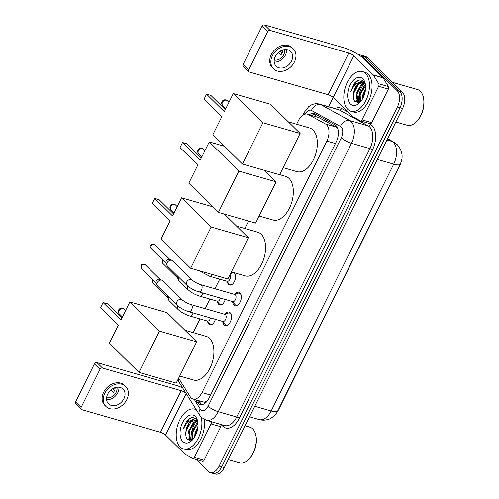 <?xml version="1.0" encoding="UTF-8"?>
<svg xmlns="http://www.w3.org/2000/svg" width="499" height="499" viewBox="0 0 499 499"><rect width="100%" height="100%" fill="white"/><g stroke="black" fill="none" stroke-linecap="round" stroke-linejoin="round"><path stroke-width="0.75" d="M233.925 272.647A6.612 3.83 106 0 1 234.256 272.922A6.612 3.83 106 0 1 234.767 280.681A6.612 3.83 106 0 1 229.577 285.016A6.612 3.83 106 0 1 228.554 284.405A6.612 3.83 106 0 1 227.413 281.96M230.975 272.735A6.612 3.83 106 0 1 232.472 272.229M225.255 299.469A6.612 3.83 106 0 1 219.71 304.895A6.612 3.83 106 0 1 218.687 304.284A6.612 3.83 106 0 1 217.545 301.839M215.387 319.341A6.612 3.83 106 0 1 209.842 324.774A6.612 3.83 106 0 1 208.819 324.163A6.612 3.83 106 0 1 207.684 321.718M234.854 294.21A7.03 4.073 106 0 1 238.927 292.214A7.03 4.073 106 0 1 240.013 292.863A7.03 4.073 106 0 1 240.555 301.109A7.03 4.073 106 0 1 235.035 305.731A7.03 4.073 106 0 1 233.95 305.076A7.03 4.073 106 0 1 232.653 301.87M224.993 314.089A7.03 4.073 106 0 1 229.06 312.087A7.03 4.073 106 0 1 230.145 312.742A7.03 4.073 106 0 1 230.688 320.988A7.03 4.073 106 0 1 225.168 325.604A7.03 4.073 106 0 1 224.082 324.955A7.03 4.073 106 0 1 222.785 321.749M178.63 378.192L190.231 396.749A12.394 7.179 -74 0 0 191.111 397.865A12.394 7.179 -74 0 0 193.032 399.013A12.394 7.179 -74 0 0 202.008 392.576L326.851 141.074A12.394 7.179 -74 0 0 325.604 124.051L308.288 114.508A12.394 7.179 -74 0 0 307.415 114.152A12.394 7.179 -74 0 0 298.439 120.59L296.624 124.239M193.032 399.013L203.149 401.926L204.565 401.976L206.567 401.252A4.129 2.395 -74 0 0 207.066 401.221M207.503 400.66A12.394 7.179 106 0 1 206.567 401.252M277.182 411.906A11.153 6.462 -74 0 0 278.779 409.33L399.892 165.35A11.153 6.462 -74 0 0 401.427 160.928M337.948 129.21L336.12 127.077L318.805 117.539L307.415 114.152M248.564 221.051L244.866 228.505M219.716 279.172L214.957 288.765M209.848 299.051L205.089 308.644M199.98 318.923L193.182 332.627M358.588 54.759A12.394 7.179 106 0 1 360.128 54.909A12.394 7.179 106 0 1 362.049 56.056L397.204 90.731L399.793 91.479A12.394 7.179 106 0 1 399.998 107.715L221.712 466.871A12.394 7.179 106 0 1 212.736 473.308A12.394 7.179 106 0 0 221.712 466.871L399.998 107.715A12.394 7.179 106 0 0 399.793 91.479L364.638 56.805L399.793 91.479L402.381 92.221A12.394 7.179 106 0 1 402.587 108.464L224.301 467.613A12.394 7.179 106 0 1 215.325 474.05L210.148 472.559A12.394 7.179 106 0 1 208.233 471.412L196.132 459.479M360.128 54.909L362.723 55.651A12.394 7.179 106 0 1 364.638 56.805A12.394 7.179 106 0 0 362.723 55.651L365.312 56.399A12.394 7.179 106 0 1 367.227 57.547L402.381 92.221M195.789 399.805L197.298 402.231A12.394 7.179 -74 0 0 198.184 403.348A12.394 7.179 -74 0 0 200.099 404.496A12.394 7.179 -74 0 0 209.075 398.059L336.245 141.884A12.394 7.179 -74 0 0 334.991 124.856L315.081 113.884A12.394 7.179 -74 0 0 314.208 113.529A12.394 7.179 -74 0 0 309.386 114.714M201.459 404.658A12.394 7.179 106 0 1 200.773 404.09A12.394 7.179 106 0 1 199.893 402.974L198.377 400.554M358.875 102.619A16.529 9.575 106 0 1 363.902 83.801A16.529 9.575 106 0 0 358.875 102.619M191.279 440.243A16.529 9.575 106 0 1 196.307 421.424A16.529 9.575 106 0 0 191.279 440.243M397.204 90.731A12.394 7.179 106 0 1 397.41 106.973L219.123 466.122A12.394 7.179 106 0 1 210.148 472.559M328.629 106.724L333.22 97.473M311.975 115.462A12.394 7.179 106 0 1 315.48 114.109M221.02 424.499A2.065 1.198 106 0 1 220.77 426.72L211.058 423.932L194.404 457.477L204.116 460.271A2.065 1.198 106 0 1 202.619 461.344A2.065 1.198 106 0 1 202.475 461.282M220.77 426.72L204.116 460.271M182.597 387.829A16.529 4.048 26.4 0 0 175.598 385.197L96.949 362.573L102.501 368.05L181.149 390.673A4.129 1.01 -153.6 0 1 185.921 393.143M81.275 409.342L75.729 403.872A2.065 1.603 -45.4 0 1 75.561 401.932L81.112 407.409A2.065 1.603 134.6 0 0 81.275 409.342A2.065 1.603 134.6 0 0 81.836 409.667L160.485 432.296A4.129 1.01 -153.6 0 1 165.574 435.047L184.923 454.134A2.065 1.198 -74 0 0 185.092 454.265L192.764 458.487A2.065 1.198 -74 0 0 192.907 458.55A2.065 1.198 -74 0 0 194.404 457.477M102.501 368.05A2.065 1.603 134.6 0 0 99.987 369.379L94.436 363.902L75.561 401.932M94.436 363.902A2.065 1.603 -45.4 0 1 96.949 362.573M99.987 369.379L81.112 407.409M211.058 423.932A2.065 1.198 -74 0 0 211.308 421.705M107.715 394.104A10.329 8.028 134.6 0 0 108.551 403.785A10.329 8.028 134.6 0 0 123.895 398.763A10.329 8.028 134.6 0 0 123.06 389.083A10.329 8.028 134.6 0 0 107.715 394.104M106.618 399.637A10.329 8.028 134.6 0 0 117.789 392.738A10.329 8.028 134.6 0 0 118.887 387.205M110.984 389.969L113.41 392.364A8.265 6.425 -45.4 0 0 114.508 390.63A8.265 6.425 -45.4 0 0 115.194 388.777L114.333 387.929M106.624 397.703A8.265 6.425 134.6 0 0 116.173 392.27A8.265 6.425 134.6 0 0 116.953 387.236M125.667 386.432L124.563 385.34A14.047 10.922 134.6 0 0 103.692 392.17A14.047 10.922 134.6 0 0 104.827 405.338L105.938 406.436A14.047 10.922 134.6 0 0 126.808 399.599A14.047 10.922 134.6 0 0 125.667 386.432A14.047 10.922 134.6 0 0 104.802 393.268A14.047 10.922 134.6 0 0 105.938 406.436M114.564 390.511L112.749 388.715M245.071 425.778L249.849 427.156A18.594 10.772 106 0 1 252.725 428.878A18.594 10.772 106 0 1 255.681 434.567L255.844 435.222A17.764 10.292 106 0 1 248.932 459.242L248.452 459.71A18.594 10.772 106 0 1 239.57 462.891L228.261 459.635M255.681 434.567A18.594 10.772 106 0 1 248.452 459.71M201.159 417.095A20.659 11.97 106 0 1 197.548 439.55A20.659 11.97 106 0 1 183.333 448.863A20.659 11.97 106 0 1 180.139 446.948A20.659 11.97 106 0 1 178.542 422.715A20.659 11.97 106 0 1 194.753 409.155A20.659 11.97 106 0 1 196.357 409.841M204.085 419.36A20.659 11.97 106 0 1 199.687 441.06A20.659 11.97 106 0 1 185.921 449.605L183.333 448.863M197.797 421.973L196.126 419.091C193.35 416.628 190.25 417.201 186.838 420.8L183.083 429.29C185.497 423.358 188.934 420.245 193.381 419.952A10.329 5.982 106 0 0 185.946 431.267C185.441 434.766 185.902 437.405 187.331 439.17L192.963 439.345L192.558 432.346L197.96 423.221M182.809 441.565A14.459 8.377 106 0 1 182.565 422.622A14.459 8.377 106 0 1 195.277 416.453A14.459 8.377 106 0 1 197.573 420.875A14.459 8.377 106 0 1 191.953 440.43A14.459 8.377 106 0 1 182.809 441.565M197.155 421.168L194.311 422.603L189.321 431.417L190.562 439.694L191.236 440.261M196.806 420.857L193.506 422.366L188.51 431.18L189.751 439.463L191.023 440.318M197.878 422.522L196.737 423.295L191.747 432.115L192.452 439.688M197.804 428.03L195.795 433.275L195.496 435.434M197.984 426.314L194.984 433.045L194.679 436.931M197.766 421.88L195.29 420.058L193.381 419.952M197.355 420.894L195.29 420.058M195.689 420.195L191.073 421.667L185.946 431.267M188.828 437.997L189.595 440.43M195.24 418.349L191.828 420.033M197.766 428.285L195.645 435.134M195.34 425.909L192.626 432.87L192.258 436.369M196.924 420.114L196.431 420.401M196.288 420.489L195.171 421.324M192.103 424.98L189.389 431.941L189.021 435.44M189.464 439.12L189.951 440.455M195.458 418.505L192.502 419.94M188.865 424.05L186.152 431.005L185.784 434.91M192.103 417.607L188.872 419.316L183.083 429.29M184.917 330.244L206.075 336.332A22.723 13.161 106 0 1 209.586 338.441A22.723 13.161 106 0 1 211.339 365.093A22.723 13.161 106 0 1 193.512 380.013L179.696 376.04M120.852 320.052L103.093 302.531L100.598 307.559L118.357 325.074L109.362 343.193L138.965 372.397L159.449 331.136L129.846 301.932L120.852 320.052M121.862 318.019L107.428 303.779L103.093 302.531M129.846 301.932L167.065 312.642L196.668 341.84L176.191 383.101L138.965 372.397M159.449 331.136L196.668 341.84M236.601 226.128L257.758 232.21A22.723 13.161 106 0 1 261.276 234.318A22.723 13.161 106 0 1 263.029 260.971A22.723 13.161 106 0 1 245.196 275.891L231.38 271.918M172.542 215.93L154.777 198.409L152.282 203.436L170.047 220.957L161.052 239.071L190.655 268.275L211.133 227.014L181.536 197.81L172.542 215.93M173.546 213.896L159.112 199.656L154.777 198.409M181.536 197.81L212.742 206.792M211.133 227.014L248.359 237.724L224.413 214.102M248.359 237.724L227.875 278.985L190.655 268.275M279.677 174.631L285.509 176.315A22.723 13.161 106 0 1 289.021 178.417A22.723 13.161 106 0 1 290.774 205.07A22.723 13.161 106 0 1 272.947 219.99L259.131 216.017M200.286 160.029L182.528 142.514L180.033 147.536L197.791 165.057L188.803 183.177L218.406 212.374L238.884 171.113L209.281 141.916L200.286 160.029M201.297 157.996L186.863 143.762L182.528 142.514M209.281 141.916L224.425 146.269M238.884 171.113L276.103 181.823L264.489 170.359M276.103 181.823L255.625 223.084L218.406 212.374M288.36 121.862L309.517 127.95A22.723 13.161 106 0 1 313.035 130.052A22.723 13.161 106 0 1 314.782 156.705A22.723 13.161 106 0 1 296.955 171.625L283.139 167.652M224.294 111.67L206.536 94.149L204.041 99.17L221.806 116.691L212.811 134.811L242.414 164.009L262.892 122.748L233.289 93.55L224.294 111.67M225.305 109.63L210.871 95.396L206.536 94.149M233.289 93.55L270.514 104.254L300.117 133.458L279.633 174.719L242.414 164.009M262.892 122.748L300.117 133.458M224.787 324.069A6.2 3.593 -74 0 0 224.93 324.25A6.2 3.593 -74 0 0 225.086 324.419A6.2 3.593 -74 0 0 226.047 324.992A6.2 3.593 -74 0 0 228.816 324.107M231.349 315.293A6.2 3.593 -74 0 0 230.432 313.653A6.2 3.593 -74 0 0 229.471 313.079A6.2 3.593 -74 0 0 228.137 313.116L224.525 314.233M222.847 321.487A3.718 2.152 -74 0 0 225.766 319.048A3.718 2.152 -74 0 0 225.479 314.688A3.718 2.152 -74 0 0 224.906 314.345L190.986 304.583A3.718 2.152 -74 0 1 191.56 304.926A3.718 2.152 -74 0 1 191.722 309.598A3.718 2.152 -74 0 1 188.928 311.732L222.847 321.487M182.397 299.999A3.718 2.888 -45.4 0 0 176.977 301.608A3.718 2.888 -45.4 0 0 176.871 301.808A3.718 2.888 -45.4 0 0 177.17 305.294L157.672 286.058A3.718 2.888 -45.4 0 1 157.166 285.303A3.718 2.888 -45.4 0 1 157.372 282.571A3.718 2.888 -45.4 0 1 161.888 280.182A3.718 2.888 -45.4 0 1 162.131 280.263A3.718 2.888 -45.4 0 1 162.892 280.762L182.397 299.999C184.455 301.801 187.318 303.33 190.986 304.583M157.166 285.303L156.181 282.952A2.688 2.09 -45.4 0 1 156.33 280.981A2.688 2.09 -45.4 0 1 159.593 279.253A2.688 2.09 -45.4 0 1 159.767 279.315A2.688 2.09 -45.4 0 1 159.936 279.396M234.655 304.19A6.2 3.593 -74 0 0 234.798 304.371A6.2 3.593 -74 0 0 234.954 304.54A6.2 3.593 -74 0 0 235.915 305.114A6.2 3.593 -74 0 0 238.678 304.234M241.217 295.414A6.2 3.593 -74 0 0 240.3 293.774A6.2 3.593 -74 0 0 239.339 293.2A6.2 3.593 -74 0 0 238.004 293.237L234.393 294.354M232.715 301.614A3.718 2.152 -74 0 0 235.634 299.169A3.718 2.152 -74 0 0 235.347 294.809A3.718 2.152 -74 0 0 234.773 294.466L200.854 284.711A3.718 2.152 -74 0 1 201.428 285.054A3.718 2.152 -74 0 1 201.59 289.719A3.718 2.152 -74 0 1 198.795 291.853L232.715 301.614M192.265 280.12A3.718 2.888 -45.4 0 0 186.844 281.729A3.718 2.888 -45.4 0 0 186.738 281.929A3.718 2.888 -45.4 0 0 187.038 285.416L167.539 266.179A3.718 2.888 -45.4 0 1 167.028 265.424A3.718 2.888 -45.4 0 1 167.24 262.692A3.718 2.888 -45.4 0 1 171.756 260.303A3.718 2.888 -45.4 0 1 171.999 260.391A3.718 2.888 -45.4 0 1 172.76 260.883L192.265 280.12C194.323 281.929 197.186 283.457 200.854 284.711M167.028 265.424L166.048 263.073A2.688 2.09 -45.4 0 1 166.198 261.102A2.688 2.09 -45.4 0 1 169.46 259.374A2.688 2.09 -45.4 0 1 169.635 259.436A2.688 2.09 -45.4 0 1 169.803 259.517M209.349 323.639A6.2 3.593 -74 0 0 209.493 323.82A6.2 3.593 -74 0 0 209.649 323.988A6.2 3.593 -74 0 0 210.603 324.562A6.2 3.593 -74 0 0 211.613 324.606M177.931 305.987A3.718 2.888 -45.4 0 0 177.869 306.112A3.718 2.888 -45.4 0 0 178.174 309.598C181.343 312.418 185.266 314.563 189.926 316.035L207.409 321.063A3.718 2.152 -74 0 0 210.541 317.95M178.174 309.598L169.18 300.729A3.718 2.888 -45.4 0 1 168.674 299.968A3.718 2.888 -45.4 0 1 168.88 297.242A3.718 2.888 -45.4 0 1 168.924 297.154M168.674 299.968L167.689 297.616A2.688 2.09 -45.4 0 1 167.708 295.957M219.217 303.76A6.2 3.593 -74 0 0 219.36 303.941A6.2 3.593 -74 0 0 219.516 304.109A6.2 3.593 -74 0 0 220.471 304.683A6.2 3.593 -74 0 0 221.481 304.727M187.799 286.114A3.718 2.888 -45.4 0 0 187.736 286.233A3.718 2.888 -45.4 0 0 188.042 289.719C191.211 292.545 195.128 294.691 199.793 296.156L217.271 301.184A3.718 2.152 -74 0 0 220.408 298.071M188.042 289.719L179.047 280.85A3.718 2.888 -45.4 0 1 178.536 280.095A3.718 2.888 -45.4 0 1 178.748 277.363A3.718 2.888 -45.4 0 1 178.792 277.276M178.536 280.095L177.557 277.743A2.688 2.09 -45.4 0 1 177.575 276.078M229.078 283.887A6.2 3.593 -74 0 0 229.222 284.068A6.2 3.593 -74 0 0 229.378 284.237A6.2 3.593 -74 0 0 230.338 284.81A6.2 3.593 -74 0 0 231.349 284.854M198.745 270.601L209.661 276.278L227.139 281.305A3.718 2.152 -74 0 0 229.964 279.091A3.718 2.152 -74 0 0 229.977 274.749M234.642 273.396A6.2 3.593 -74 0 0 233.763 272.897A6.2 3.593 -74 0 0 232.428 272.934L230.594 273.502M378.654 86.308A2.065 1.198 -74 0 0 378.766 83.788L373.327 75.075A2.065 1.198 -74 0 0 373.177 74.887L382.889 77.682A2.065 1.198 106 0 1 383.032 77.869L388.478 86.577A2.065 1.198 106 0 1 388.365 89.096L378.654 86.308L362.006 119.854L371.711 122.648A2.065 1.198 106 0 1 370.214 123.721A2.065 1.198 106 0 1 370.071 123.658M388.365 89.096L371.711 122.648M382.889 77.682L363.54 58.601A16.529 4.048 26.4 0 0 343.193 47.573L264.545 24.95L270.096 30.427L348.745 53.05A4.129 1.01 -153.6 0 1 353.835 55.807L373.177 74.887M248.876 71.719L243.325 66.248A2.065 1.603 -45.4 0 1 243.156 64.309L248.708 69.785A2.065 1.603 134.6 0 0 248.876 71.719A2.065 1.603 134.6 0 0 249.438 72.043L328.086 94.673A4.129 1.01 -153.6 0 1 333.17 97.43L352.519 116.51A2.065 1.198 -74 0 0 352.693 116.641L360.359 120.864A2.065 1.198 -74 0 0 360.509 120.926A2.065 1.198 -74 0 0 362.006 119.854M270.096 30.427A2.065 1.603 134.6 0 0 267.589 31.755L262.037 26.279L243.156 64.309M262.037 26.279A2.065 1.603 -45.4 0 1 264.545 24.95M267.589 31.755L248.708 69.785M275.311 56.481A10.329 8.028 134.6 0 0 276.147 66.161A10.329 8.028 134.6 0 0 291.497 61.14A10.329 8.028 134.6 0 0 290.655 51.459A10.329 8.028 134.6 0 0 275.311 56.481M274.219 62.019A10.329 8.028 134.6 0 0 285.391 55.115A10.329 8.028 134.6 0 0 286.482 49.582M278.579 52.345L281.012 54.74A8.265 6.425 -45.4 0 0 282.103 53.006A8.265 6.425 -45.4 0 0 282.79 51.154L281.935 50.305M274.225 60.08A8.265 6.425 134.6 0 0 283.769 54.653A8.265 6.425 134.6 0 0 284.549 49.613M293.269 48.808L292.158 47.717A14.047 10.922 134.6 0 0 271.288 54.547A14.047 10.922 134.6 0 0 272.429 67.714L273.539 68.812A14.047 10.922 134.6 0 0 294.41 61.976A14.047 10.922 134.6 0 0 293.269 48.808A14.047 10.922 134.6 0 0 272.398 55.645A14.047 10.922 134.6 0 0 273.539 68.812M282.166 52.888L280.344 51.091M392.326 82.304L417.451 89.533A18.594 10.772 106 0 1 420.326 91.255A18.594 10.772 106 0 1 423.283 96.943L423.439 97.598A17.764 10.292 106 0 1 416.528 121.619L416.047 122.087A18.594 10.772 106 0 1 407.172 125.268L395.863 122.012M423.283 96.943A18.594 10.772 106 0 1 416.047 122.087M365.542 73.447A20.659 11.97 106 0 1 367.139 97.673A20.659 11.97 106 0 1 350.928 111.24A20.659 11.97 106 0 1 347.734 109.325A20.659 11.97 106 0 1 346.144 85.092A20.659 11.97 106 0 1 362.349 71.532A20.659 11.97 106 0 1 365.542 73.447M362.349 71.532L364.937 72.274A20.659 11.97 106 0 1 368.131 74.189A20.659 11.97 106 0 1 369.728 98.422A20.659 11.97 106 0 1 353.517 111.982L350.928 111.24M365.399 84.35L363.721 81.468C360.945 79.004 357.852 79.578 354.433 83.177L350.678 91.666C353.099 85.734 356.529 82.622 360.977 82.329A10.329 5.982 106 0 0 353.541 93.644C353.036 97.143 353.498 99.781 354.932 101.547L360.559 101.721L360.153 94.723L365.555 85.597M350.404 103.942A14.459 8.377 106 0 1 350.161 84.998A14.459 8.377 106 0 1 362.873 78.83A14.459 8.377 106 0 1 365.174 83.252A14.459 8.377 106 0 1 359.548 102.806A14.459 8.377 106 0 1 350.404 103.942M364.75 83.545L361.912 84.98L356.916 93.793L358.157 102.07L358.831 102.638M364.401 83.233L361.101 84.743L356.111 93.556L357.346 101.84L358.619 102.694M365.48 84.899L364.339 85.678L359.349 94.492L360.053 102.064M365.399 90.406L363.391 95.652L363.097 97.81M365.58 88.691L362.58 95.421L362.274 99.307M365.368 84.256L362.885 82.435L360.977 82.329M364.95 83.271L362.885 82.435M363.284 82.572L358.675 84.044L353.541 93.644M356.423 100.374L357.19 102.806M362.835 80.726L359.43 82.41M365.362 90.662L363.241 97.511M362.935 88.286L360.222 95.247L359.854 98.746M364.519 82.491L364.027 82.778M363.883 82.871L362.767 83.701M359.698 87.356L356.985 94.317L356.617 97.816M357.059 101.497L357.552 102.831M363.06 80.882L360.097 82.316M356.461 86.427L353.747 93.382L353.386 97.286M359.698 79.983L356.467 81.693L350.678 91.666M204.565 401.976A12.394 8.963 148 0 0 203.854 403.978M316.179 114.496A12.394 10.017 118.9 0 0 314.682 116.242M210.572 395.04L202.008 392.576M318.805 117.539L308.288 114.508M336.12 127.077L325.604 124.051M335.422 143.544L326.851 141.074M387.58 138.697L394.01 142.24L397.36 144.741C402.525 151.029 403.466 157.503 400.192 164.177A14.459 3.543 -153.6 0 1 393.711 164.134A16.529 9.575 -74 0 0 393.437 142.483A16.529 9.575 -74 0 0 392.046 141.429L387.474 138.909M394.01 142.24A14.459 11.689 118.9 0 0 392.046 141.429L386.95 139.963M254.758 406.261L271.175 410.983A14.459 3.543 26.4 0 0 277.656 411.026C277.55 412.579 271.718 418.942 268.144 419.397C265.194 420.345 262.212 420.401 259.206 419.565A16.529 9.575 -74 0 0 271.175 410.983L393.711 164.134L377.3 159.412M402.587 108.464L397.41 106.973M224.301 467.613L219.123 466.122M367.227 57.547L362.049 56.056M194.242 399.362L200.236 408.949A8.265 4.784 -74 0 0 200.823 409.691A8.265 4.784 -74 0 0 208.083 406.167L341.31 137.793A8.265 4.784 -74 0 0 341.166 126.964A8.265 4.784 -74 0 0 340.474 126.44L311.47 110.46A8.265 4.784 -74 0 0 305.107 114.121M311.47 110.46A8.265 6.68 118.9 0 1 320.813 104.622L349.811 120.602A16.529 9.575 106 0 1 351.202 121.65A16.529 9.575 106 0 1 351.483 143.3L218.256 411.681A16.529 9.575 106 0 1 206.287 420.258L224.737 425.566A16.529 9.575 -74 0 0 236.707 416.983L369.927 148.608A16.529 9.575 -74 0 0 369.653 126.958A16.529 9.575 -74 0 0 368.262 125.91L339.258 109.93A16.529 9.575 -74 0 0 338.097 109.449L319.647 104.141A16.529 9.575 106 0 1 320.813 104.622L339.258 109.93A2.065 1.672 -61.1 0 0 341.597 108.47L347.878 111.932M368.243 123.153L370.595 124.451A18.594 10.772 106 0 1 372.472 149.987L239.252 418.362A2.065 0.505 26.4 0 0 236.707 416.983L218.256 411.681A8.265 2.027 -153.6 0 1 208.083 406.167M370.595 124.451A2.065 1.672 -61.1 0 1 368.262 125.91L349.811 120.602A8.265 6.68 118.9 0 0 340.474 126.44M239.252 418.362A18.594 10.772 106 0 1 222.91 426.296A18.594 10.772 106 0 1 221.612 424.668M334.972 108.551A18.594 10.772 106 0 1 341.597 108.47M341.31 137.793A8.265 2.027 -153.6 0 0 351.483 143.3L369.927 148.608A2.065 0.505 26.4 0 1 372.472 149.987M304.652 114.252A8.265 2.027 -153.6 0 1 303.978 112.699L302.706 115.257M178.648 378.223A8.265 5.976 148 0 0 179.116 382.259L199.7 415.193A8.265 5.976 148 0 1 200.236 408.949M199.893 402.974L197.298 402.231M181.149 390.673L160.485 432.296M186.177 393.549L165.574 435.047M118.974 310.746A3.306 2.57 134.6 0 0 119.242 313.846A3.306 3.306 0 0 1 118.606 310.022A3.306 3.306 0 0 1 123.883 309.137A3.306 2.57 134.6 0 0 122.991 308.625A3.306 2.57 134.6 0 0 118.974 310.746M170.664 206.63A3.306 2.57 134.6 0 0 170.932 209.723A3.306 3.306 0 0 1 170.29 205.9A3.306 3.306 0 0 1 175.573 205.02A3.306 2.57 134.6 0 0 174.675 204.503A3.306 2.57 134.6 0 0 170.664 206.63M198.409 150.729A3.306 2.57 134.6 0 0 198.677 153.823A3.306 3.306 0 0 1 198.041 149.999A3.306 3.306 0 0 1 203.324 149.12A3.306 2.57 134.6 0 0 202.426 148.602A3.306 2.57 134.6 0 0 198.409 150.729M222.417 102.364A3.306 2.57 134.6 0 0 222.685 105.457A3.306 3.306 0 0 1 222.049 101.634A3.306 3.306 0 0 1 227.332 100.754A3.306 2.57 134.6 0 0 226.434 100.237A3.306 2.57 134.6 0 0 222.417 102.364M145.259 264.819C142.589 263.821 141.161 264.065 140.968 265.537L141.485 268.643A2.688 2.09 -45.4 0 1 141.267 266.123A2.688 2.09 -45.4 0 1 145.259 264.819L160.085 279.44M140.968 265.537A2.688 0.661 26.4 0 0 141.267 266.123M155.127 244.94C152.457 243.949 151.029 244.186 150.835 245.658L151.353 248.764A2.688 2.09 -45.4 0 1 151.135 246.244A2.688 2.09 -45.4 0 1 155.127 244.94L169.953 259.561M150.835 245.658A2.688 0.661 26.4 0 0 151.135 246.244M152.756 279.758L152.993 283.307A2.688 2.09 -45.4 0 1 152.775 280.794A2.688 2.09 -45.4 0 1 153.174 280.176M152.476 280.201A2.688 0.661 26.4 0 0 152.775 280.794M189.926 316.035A3.718 2.152 -74 0 0 192.72 313.896A3.718 2.152 -74 0 0 193.063 312.923M162.624 259.879L162.861 263.435A2.688 2.09 -45.4 0 1 162.643 260.915A2.688 2.09 -45.4 0 1 163.042 260.297M162.343 260.328A2.688 0.661 26.4 0 0 162.643 260.915M199.793 296.156A3.718 2.152 -74 0 0 202.588 294.023A3.718 2.152 -74 0 0 202.931 293.044M209.661 276.278A3.718 2.152 -74 0 0 212.281 274.494M348.745 53.05L328.086 94.673M353.835 55.807L333.17 97.43M383.032 77.869L373.327 75.075M378.766 83.788L388.478 86.577M198.914 400.709L201.328 404.564M400.192 164.177L277.656 411.026M259.206 419.565L249.537 416.784M199.7 415.193L201.49 417.438L206.287 420.258M319.647 104.141C316.934 103.405 314.276 103.624 311.669 104.796L308.725 106.624L303.978 112.699M177.875 379.708L179.116 382.259M192.907 458.55L202.619 461.344M194.753 409.155L196.182 409.567M122.392 316.952L119.242 313.846M125.486 310.721L123.883 309.137M174.076 212.83L170.932 209.723M177.17 206.598L175.573 205.02M201.827 156.929L198.677 153.823M204.921 150.698L203.324 149.12M225.835 108.564L222.685 105.457M228.929 102.332L227.332 100.754M226.047 324.992L227.251 325.336M159.767 279.315L162.131 280.263M229.471 313.079L230.675 313.422M222.467 321.381L224.93 324.25M177.17 305.294C180.345 308.12 184.262 310.266 188.928 311.732M141.485 268.643L156.312 283.264M235.915 305.114L237.119 305.457M169.635 259.436L171.999 260.391M239.339 293.2L240.543 293.549M232.334 301.502L234.798 304.371M187.038 285.416C190.213 288.241 194.13 290.387 198.795 291.853M151.353 248.764L166.179 263.385M210.603 324.562L211.239 324.743M207.029 320.951L209.493 323.82M152.993 283.307L167.82 297.934M220.471 304.683L221.107 304.864M216.89 301.078L219.36 303.941M162.861 263.435L177.688 278.055M230.338 284.81L230.975 284.991M233.763 272.897L234.399 273.078M226.758 281.199L229.222 284.068M360.509 120.926L370.214 123.721"/></g></svg>
